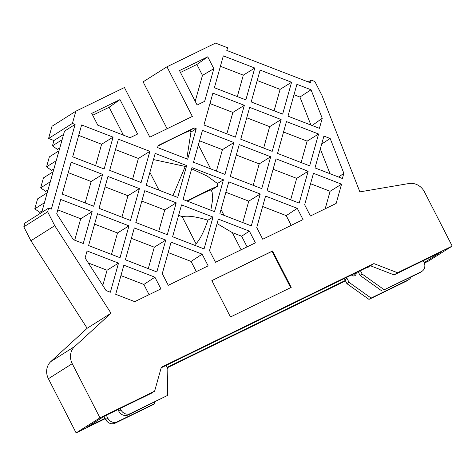 <?xml version="1.0" encoding="UTF-8"?>
<svg xmlns="http://www.w3.org/2000/svg" width="476" height="476" viewBox="0 0 476 476"><rect width="100%" height="100%" fill="white"/><g stroke="black" fill="none" stroke-linecap="round" stroke-linejoin="round"><path stroke-width="0.71" d="M191.661 168.813L207.298 176.162L217.472 183.51L217.669 186.181L211.171 190.216M186.931 200.991A30.137 1.261 -27.1 0 1 203.258 192.738A30.137 1.261 -27.1 0 1 217.669 186.181M186.794 158.883L190.947 132.084L189.561 130.858A30.137 1.261 152.9 0 0 174.978 137.475A30.137 1.261 152.9 0 0 158.014 146.061M424.39 263.079L428.358 261.145L452.2 246.092L424.479 191.917A14.881 13.501 -122.3 0 0 408.932 183.522L359.874 191.87L321.972 95.402L314.856 81.503L311.185 80.081L308.234 81.949M167.29 367.769L345.499 280.876M72.429 123.403L75.845 111.211L52.009 126.265L48.588 138.462L72.429 123.403L75.101 124.438L51.36 209.113L48.683 208.077L24.841 223.131L23.8 226.856L30.91 240.749L87.162 328.273L50.861 361.552A14.881 13.501 57.7 0 0 48.397 378.723L76.118 432.898L105.273 418.678M42.043 211.237L39.722 212.367L34.784 208.845L37.574 198.879L47.219 192.792M47.933 190.239L45.613 191.37L40.668 187.847L43.465 177.881L53.104 171.794M53.824 169.242L51.503 170.372L46.559 166.85L49.355 156.884L58.994 150.797M59.708 148.238L57.388 149.369L52.443 145.852L53.937 140.527L63.582 134.44M48.588 138.462L53.937 140.527M75.845 111.211L124.432 87.524L149.833 137.159L192.346 116.43L166.945 66.795L143.103 81.848L167.1 128.74M424.211 262.627L440.859 252.113L394.098 274.914L397.543 272.742L452.2 246.092M345.296 280.477L167.088 367.371M76.118 432.898L99.96 417.839L154.617 391.189L151.172 393.366L104.411 416.167L87.459 426.871L105.071 418.285M48.397 378.723L72.239 363.67L99.96 417.839M72.239 363.67A14.881 13.501 -122.3 0 1 74.696 346.492L111.003 313.22L87.162 328.273M111.003 313.22L54.752 225.695L30.91 240.749M54.752 225.695L47.642 211.796L23.8 226.856M311.185 80.081L310.423 82.794L226.808 50.468L227.57 47.761L215.527 43.102L166.945 66.795M118.524 263.121L110.361 292.234L106.071 290.58L85.097 257.944L87.06 250.959L118.524 263.121L107.058 270.237L102.786 285.463M228.778 181.862L260.235 194.024L251.304 225.874L219.847 213.718L228.778 181.862M249.668 107.368L281.126 119.53L272.201 151.368L240.743 139.206L249.668 107.368M270.683 156.765L261.752 188.621L230.295 176.459L239.226 144.609L270.683 156.765L259.218 163.881L253.208 185.319M291.58 82.253L282.643 114.109L251.191 101.947L260.122 70.097L291.58 82.253L280.114 89.369L274.099 110.807M212.998 217.056L204.067 248.912L172.609 236.75L181.54 204.894L212.998 217.056L207.923 220.204C203.942 231.681 199.974 239.541 196.029 243.789L195.523 245.604M223.446 179.797L214.515 211.653L183.058 199.492L191.989 167.641L223.446 179.797L217.472 183.51M233.894 142.544L224.958 174.4L193.506 162.239L202.437 130.382L233.894 142.544L222.429 149.66L216.419 171.092M244.337 105.309L235.406 137.142L203.954 124.98L212.879 93.147L244.337 105.309L232.871 112.425L226.862 133.839M254.785 68.032L245.854 99.889L214.396 87.727L223.333 55.87L254.785 68.032L243.319 75.148L237.31 96.58M155.2 153.415L186.657 165.577L177.721 197.433L146.269 185.271L155.2 153.415M144.752 190.674L176.209 202.835L167.272 234.686L135.821 222.524L144.752 190.674M134.303 227.927L165.761 240.088L156.83 271.945L125.372 259.783L134.303 227.927M160.906 288.896L134.732 301.659L115.692 294.299L123.855 265.186L154.914 277.193L160.906 288.896M187.687 159.228L157.586 147.59L158.169 145.501L194.166 127.949L196.231 128.746L187.687 159.228M118.411 139.194L149.863 151.356L141.122 182.522L109.67 170.36L118.411 139.194M107.963 176.447L139.414 188.609L130.483 220.465L99.032 208.304L107.963 176.447M97.515 213.706L128.972 225.868L120.035 257.718L88.584 245.556L97.515 213.706M48.683 208.077L47.642 211.796M154.617 391.189L161.334 367.24L373.892 263.597L397.543 272.742M92.177 211.641L83.246 243.498L73.352 239.672L56.715 213.784L60.726 199.48L92.177 211.641L80.712 218.758L74.702 240.196M113.074 137.13L104.143 168.986L72.685 156.824L81.616 124.968L113.074 137.13L101.608 144.246L95.599 165.684M102.626 174.389L93.695 206.239L62.237 194.077L71.174 162.227L102.626 174.389L91.16 181.505L85.15 202.937M319.426 128.33L287.98 116.174L296.911 84.317L311.036 89.78L322.24 118.298L319.426 128.33M314.993 167.909L323.918 136.076L330.171 138.492L343.85 173.312L342.399 178.506L314.993 167.909M308.145 171.247L299.208 203.103L267.084 190.686L276.02 158.829L308.145 171.247L296.679 178.363L290.663 199.801M286.463 121.594L318.587 134.012L309.656 165.844L277.532 153.427L286.463 121.594M304.658 204.763L313.476 173.312L341.56 184.17L336.151 203.448L310.406 216.003L304.658 204.763M256.748 227.54L265.572 196.088L297.298 208.351L303.051 219.591L262.74 239.244L256.748 227.54M162.274 273.605L171.092 242.153L202.151 254.16L208.143 265.864L168.266 285.308L162.274 273.605M215.503 262.276L209.511 250.572L218.335 219.121L249.394 231.128L255.38 242.831L215.503 262.276M120 99.597L91.743 113.377L97.818 125.242L130.067 137.713L137.618 134.03L120 99.597L109.129 107.261L123.391 135.13M197.118 105.017L179.5 70.585L207.756 56.811L213.825 68.675L204.668 101.334L197.118 105.017M211.85 280.596L272.581 250.983L291.205 287.379L230.473 316.986L211.85 280.596M394.098 274.914L370.447 265.775L161.174 367.817M41.692 212.492L64.51 131.132L75.101 124.438M88.352 263.002L107.058 270.237M260.235 194.024L248.769 201.14L242.76 222.572M225.856 192.28L248.769 201.14M281.126 119.53L269.66 126.646L263.656 148.06M246.746 117.786L269.66 126.646M236.304 155.027L259.218 163.881M257.201 80.515L280.114 89.369M178.619 215.313L182.159 216.681C187.645 215.444 196.231 216.622 207.923 220.204M187.425 201.181A20.837 0.869 152.9 0 1 211.076 190.025L212.129 192.078L212.76 198.897L210.82 210.225M199.515 140.801L222.429 149.66M209.958 103.566L232.871 112.425M220.412 66.289L243.319 75.148M186.657 165.577L185.247 166.451L172.937 195.582M153.474 159.573L185.247 166.451M176.209 202.835L164.744 209.946L158.734 231.384M141.83 201.092L164.744 209.946M165.761 240.088L154.295 247.205L148.286 268.637M131.382 238.345L154.295 247.205M154.914 277.193L143.847 284.458L149.071 294.668M120.934 275.604L143.847 284.458M190.947 132.084L196.231 128.746M194.166 127.949L189.561 130.858M149.863 151.356L138.397 158.466L132.578 179.22M115.489 149.613L138.397 158.466M139.414 188.609L127.949 195.725L121.939 217.163M105.041 186.866L127.949 195.725M128.972 225.868L117.507 232.978L111.491 254.416M94.593 224.125L117.507 232.978M373.892 263.597L370.447 265.775M57.804 209.898L80.712 218.758M78.695 135.386L101.608 144.246M68.246 172.645L91.16 181.505M312.143 125.509L322.24 118.298M311.036 89.78L299.922 97.027L310.929 125.045M293.99 94.736L299.922 97.027M330.171 138.492L321.687 144.032M320.312 148.934L330.058 173.734M338.626 177.048L343.85 173.312M273.099 169.248L296.679 178.363M318.587 134.012L307.121 141.128L301.112 162.542M283.535 132.013L307.121 141.128M310.554 183.73L330.094 191.281L341.56 184.17M330.094 191.281L325.185 208.797M262.651 206.507L286.231 215.622L297.298 208.351M168.171 252.572L191.084 261.425L202.151 254.16M191.084 261.425L196.308 271.635M249.394 231.128L241.641 236.215L232.3 232.603L217.08 223.595M247.098 246.871L241.641 236.215M92.707 115.263L109.129 107.261M180.464 72.477L196.885 64.468L207.756 56.811M213.825 68.675L202.473 75.392L195.214 101.293M196.885 64.468L202.473 75.392M272.581 250.983L272.052 251.316L290.646 287.653M211.88 280.656L272.052 251.316M39.722 212.367L42.156 210.832M45.613 191.37L48.046 189.835M51.503 170.372L53.937 168.831M57.388 149.369L59.821 147.834M62.088 139.76L52.443 145.852M56.198 160.763L46.559 166.85M50.307 181.761L40.668 187.847M44.423 202.758L34.784 208.845M182.159 216.681L196.029 243.789M149.886 172.36L159.014 190.198M286.231 215.622L291.211 225.362M241.1 249.793L232.3 232.603M411.103 276.978A7.443 6.747 -122.3 0 1 408.765 279.662L406.647 280.995A7.443 6.747 -122.3 0 1 406.058 281.322L368.995 299.392L346.939 283.684L344.91 279.715A2.231 2.023 -122.3 0 1 344.66 278.347M353.769 275.985A2.975 2.701 57.7 0 0 354.073 274.366L354.007 273.789M154.361 402.16L154.337 403.755L152.219 405.094L115.156 423.164A7.443 6.747 -122.3 0 1 105.696 419.511L104.089 416.369M120.202 408.467L120.928 409.89A7.443 6.747 57.7 0 0 130.388 413.549L167.451 395.479L167.832 368.829L166.088 365.419M368.918 266.518A2.975 2.701 -122.3 0 1 366.508 267.69M360.427 270.66L362.171 274.069L384.227 289.777L421.29 271.707A7.443 6.747 57.7 0 0 421.879 271.38A7.443 6.747 57.7 0 0 423.979 262.127L423.247 260.705M154.337 403.755L117.274 421.825A7.443 6.747 -122.3 0 1 107.814 418.172L106.315 415.239M356.161 272.742L356.191 273.028A2.975 2.701 -122.3 0 1 351.681 275.176A2.231 2.023 -122.3 0 0 351.49 275.021M346.939 283.684L349.057 282.351L347.028 278.377A2.231 2.023 -122.3 0 1 346.76 277.324M368.995 299.392L371.119 298.059L349.057 282.351M408.765 279.662A7.443 6.747 -122.3 0 1 408.176 279.983L371.119 298.059M384.227 289.777L419.172 273.045A7.443 6.747 57.7 0 0 419.755 272.718L421.879 271.38M362.171 274.069L360.052 275.408L382.109 291.116M358.184 271.754L360.052 275.408M167.451 395.479L128.27 414.888A7.443 6.747 57.7 0 1 118.81 411.228L117.959 409.562M74.696 346.492L50.861 361.552M105.696 419.511L107.814 418.172M115.156 423.164L117.274 421.825M356.191 273.028L354.073 274.366M344.91 279.715L347.028 278.377M406.058 281.322L408.176 279.983M421.29 271.707L419.172 273.045M130.388 413.549L128.27 414.888M120.928 409.89L118.81 411.228M224.029 215.33L221.037 209.482M198.391 144.817L210.707 168.891"/></g></svg>
